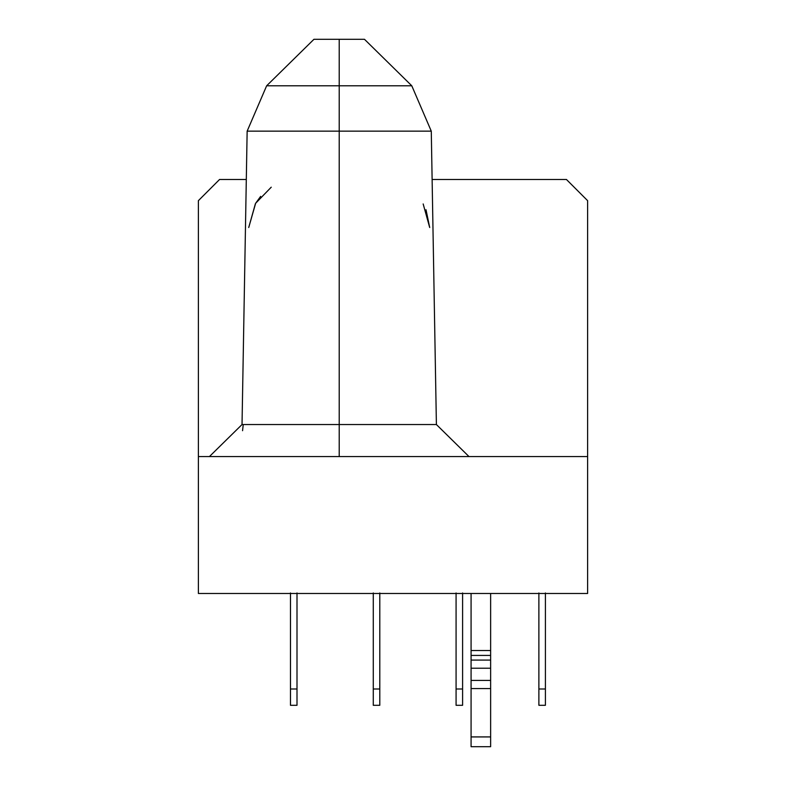 <?xml version="1.0" encoding="UTF-8"?>
<svg xmlns="http://www.w3.org/2000/svg" width="786" height="786" viewBox="0 0 786 786"><rect width="100%" height="100%" fill="white"/><g stroke="black" fill="none" stroke-linecap="round" stroke-linejoin="round"><path stroke-width="1.18" d="M566.431 179.473L587.614 200.666L587.614 593.489L198.386 593.489L198.386 200.666L219.569 179.473L246.303 179.473L219.569 179.473L198.386 200.666L198.386 593.489L587.614 593.489L587.614 456.568L198.386 456.568L587.614 456.568L587.614 200.666L566.431 179.473L432.123 179.473L566.431 179.473M260.647 196.372L255.666 203.25L271.239 187.196M255.627 203.309L248.73 227.518L255.401 203.702M385.287 593.489L389.257 593.489M290.476 593.489L294.495 593.489M209.43 456.568L242.029 424.538L247.148 131.154L266.641 85.792L313.948 39.3L266.641 85.792L313.948 39.3L339.208 39.3L339.208 85.792L339.208 39.3L313.948 39.3L266.641 85.792L411.785 85.792L339.208 85.792L339.208 131.154L339.208 85.792L266.641 85.792L313.948 39.3L266.641 85.792L247.148 131.154L431.278 131.154L339.208 131.154L339.208 424.538L242.029 424.538L436.397 424.538L339.208 424.538L339.208 456.568L339.208 131.154L248.101 131.154M423.163 203.947L429.696 227.518L426.012 209.724M242.56 430.699L243.247 424.538M313.948 39.3L339.208 39.3C371.788 39.3 371.788 39.3 339.208 39.3L364.478 39.3L411.785 85.792L431.278 131.154L436.397 424.538L468.987 456.568M490.631 593.489L490.631 746.7L490.631 650.533L471.079 650.533L490.631 650.533M471.079 593.489L471.079 655.426L490.631 655.426L471.079 655.426L471.079 660.083L490.631 660.083L471.079 660.083L471.079 668.228L490.631 668.228L471.079 668.228L471.079 680.43L490.631 680.43L471.079 680.43L471.079 688.575L490.631 688.575L471.079 688.575L471.079 736.924L490.631 736.924L471.079 736.924L471.079 746.7L490.631 746.7L471.079 746.7L471.079 650.533M545.405 592.968L545.405 705.297L545.405 592.968M538.882 705.297L538.882 592.968L538.882 688.998L545.405 688.998L538.882 688.998L538.882 705.297L545.405 705.297L538.882 705.297M462.6 592.968L462.6 705.297L462.6 592.968M456.077 705.297L456.077 592.968L456.077 688.998L462.6 688.998L456.077 688.998L456.077 705.297L462.6 705.297L456.077 705.297M379.795 592.968L379.795 705.297L379.795 592.968M373.281 705.297L373.281 592.968L373.281 688.998L379.795 688.998L373.281 688.998L373.281 705.297L379.795 705.297L373.281 705.297M297 592.968L297 705.297L297 592.968M290.476 705.297L290.476 592.968L290.476 688.998L297 688.998L290.476 688.998L290.476 705.297L297 705.297L290.476 705.297M411.785 85.792L431.278 131.154"/></g></svg>
